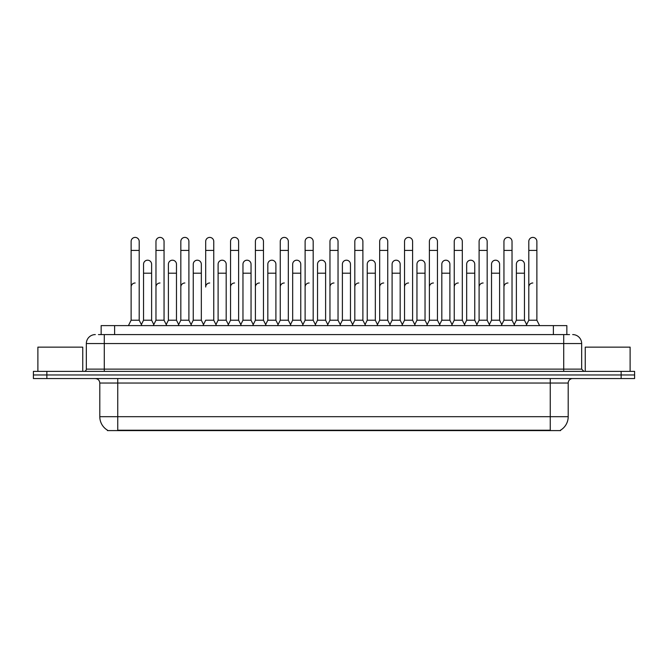 <?xml version="1.0" encoding="UTF-8"?>
<svg xmlns="http://www.w3.org/2000/svg" width="668" height="668" viewBox="0 0 668 668"><rect width="100%" height="100%" fill="white"/><g stroke="black" fill="none" stroke-linecap="round" stroke-linejoin="round"><path stroke-width="1" d="M101.152 334.584L101.152 325.608L566.848 325.608L566.848 334.584M560.569 430.159L560.569 430.593L107.431 430.593L107.431 430.159M107.565 430.234A15.706 15.706 0 0 1 99.799 416.69L117.743 416.69L117.743 430.234L550.257 430.234L550.257 416.69L568.201 416.69L568.201 383.04A4.484 4.484 0 0 1 572.685 378.556M99.799 416.69L99.799 383.04C99.532 380.309 98.037 378.814 95.315 378.556M560.435 430.234A15.706 15.706 0 0 0 568.201 416.69M634.6 378.556L634.6 374.965L33.4 374.965L33.4 378.556L46.86 378.556L46.86 374.965L33.4 374.965L33.4 371.375L46.86 371.375L46.86 374.965L634.6 374.965L634.6 378.556L46.86 378.556M98.664 334.584L569.545 334.584M98.455 334.584L104.291 334.584L104.291 343.552L86.339 343.552L86.339 369.128A2.246 2.246 0 0 1 84.101 371.375M95.315 334.584A8.976 8.976 0 0 0 86.339 343.552M572.685 334.584A8.976 8.976 0 0 1 581.661 343.552L581.661 369.128L583.899 371.375M634.6 371.375L634.6 374.965L634.6 371.375L46.86 371.375M128.423 325.608L131.12 320.222L139.194 320.222L141.883 325.608M139.194 320.222L139.194 241.44A4.041 4.041 0 0 0 135.153 237.407A4.041 4.041 0 0 1 135.412 237.416M131.12 320.222L131.12 250.416L139.194 250.416M131.12 250.416L131.12 241.44A4.041 4.041 0 0 1 135.153 237.407M141.365 324.581L143.545 320.222L151.619 320.222L153.799 324.581L155.97 320.222L164.052 320.222L166.741 325.608M151.619 320.222L151.619 264.236A4.041 4.041 0 0 0 147.837 260.203A4.041 4.041 0 0 1 151.619 264.236M143.545 320.222L143.545 273.204L151.619 273.204M143.545 273.204L143.545 264.236A4.041 4.041 0 0 1 147.837 260.203M131.12 287.023A4.041 4.041 0 0 1 135.153 282.99M191.599 325.608L188.902 320.222L180.828 320.222L178.657 324.581L176.477 320.222L168.403 320.222L166.223 324.581L164.052 320.222L164.052 250.416L155.97 250.416L155.97 320.222L153.281 325.608M155.97 250.416L155.97 241.44A4.041 4.041 0 0 1 160.262 237.416A4.041 4.041 0 0 1 164.052 241.44L164.052 250.416M203.506 324.581L201.335 320.222L193.252 320.222L191.081 324.581L188.902 320.222L188.902 250.416L180.828 250.416L180.828 320.222L178.139 325.608M180.828 250.416L180.828 241.44A4.041 4.041 0 0 1 185.119 237.416A4.041 4.041 0 0 1 188.902 241.44L188.902 250.416M202.988 325.608L205.686 320.222L213.76 320.222L216.449 325.608M213.76 320.222L213.76 241.44A4.041 4.041 0 0 0 209.719 237.407A4.041 4.041 0 0 1 209.977 237.416M209.719 282.99A4.041 4.041 0 0 0 205.686 287.023L205.686 250.416L213.76 250.416M205.686 250.416L205.686 241.44A4.041 4.041 0 0 1 209.719 237.407M227.846 325.608L230.544 320.222L238.618 320.222L241.307 325.608M238.618 320.222L238.618 241.44A4.041 4.041 0 0 0 234.577 237.407A4.041 4.041 0 0 1 234.827 237.416M215.939 324.581L218.11 320.222L226.185 320.222L228.364 324.581L230.544 320.222L230.544 250.416L238.618 250.416M230.544 250.416L230.544 241.44A4.041 4.041 0 0 1 234.577 237.407M176.477 320.222L176.477 264.236A4.041 4.041 0 0 0 172.695 260.203A4.041 4.041 0 0 1 176.477 264.236M168.403 320.222L168.403 273.204L176.477 273.204M168.403 273.204L168.403 264.236A4.041 4.041 0 0 1 172.695 260.203M201.335 320.222L201.335 264.236A4.041 4.041 0 0 0 197.544 260.203A4.041 4.041 0 0 1 201.335 264.236M193.252 320.222L193.252 273.204L201.335 273.204M193.252 273.204L193.252 264.236A4.041 4.041 0 0 1 197.544 260.203M226.185 320.222L226.185 264.236A4.041 4.041 0 0 0 222.402 260.203A4.041 4.041 0 0 1 226.185 264.236M218.11 320.222L218.11 273.204L226.185 273.204M218.11 273.204L218.11 264.236A4.041 4.041 0 0 1 222.402 260.203M155.97 287.023A4.041 4.041 0 0 1 160.011 282.99M188.902 320.222L188.902 287.023M180.828 320.222L180.828 287.023A4.041 4.041 0 0 1 184.869 282.99M230.544 320.222L230.544 287.023A4.041 4.041 0 0 1 234.577 282.99M255.393 287.023A4.041 4.041 0 0 1 259.434 282.99M277.562 325.608L280.251 320.222L288.325 320.222L288.325 287.023M280.251 287.023A4.041 4.041 0 0 1 284.292 282.99M305.109 287.023A4.041 4.041 0 0 1 309.142 282.99M340.73 325.608L338.041 320.222L329.959 320.222L329.959 287.023A4.041 4.041 0 0 1 334 282.99M377.495 324.581L375.324 320.222L367.241 320.222L365.07 324.581L362.891 320.222L354.817 320.222L352.646 324.581L350.466 320.222L350.466 264.236A4.041 4.041 0 0 0 346.684 260.203A4.041 4.041 0 0 1 350.466 264.236M354.817 287.023A4.041 4.041 0 0 1 358.858 282.99M379.674 287.023A4.041 4.041 0 0 1 383.708 282.99M401.835 325.608L404.532 320.222L412.607 320.222L412.607 287.023M404.532 287.023A4.041 4.041 0 0 1 408.565 282.99M433.423 282.99A4.041 4.041 0 0 0 429.382 287.023L429.382 320.222L437.456 320.222L439.636 324.581L441.815 320.222L449.89 320.222L452.061 324.581L454.24 320.222L462.314 320.222L464.494 324.581L466.665 320.222L474.748 320.222L476.919 324.581L479.098 320.222L487.172 320.222L489.343 324.581L491.523 320.222L499.597 320.222L501.777 324.581L503.948 320.222L512.03 320.222L514.201 324.581L516.381 320.222L524.455 320.222L526.635 324.581L528.805 320.222L536.88 320.222L539.577 325.608L536.88 320.222L536.88 241.44A4.041 4.041 0 0 0 532.847 237.407A4.041 4.041 0 0 1 533.097 237.416M454.24 287.023A4.041 4.041 0 0 1 458.281 282.99M479.098 287.023A4.041 4.041 0 0 1 483.131 282.99M503.948 287.023A4.041 4.041 0 0 1 507.989 282.99M528.805 287.023A4.041 4.041 0 0 1 532.847 282.99M82.748 371.375L82.748 347.143L37.884 347.143L37.884 371.375M630.116 371.375L630.116 347.143L585.251 347.143L585.251 371.375M252.704 325.608L255.393 320.222L263.468 320.222L266.165 325.608M263.468 320.222L263.468 241.44A4.041 4.041 0 0 0 259.434 237.407A4.041 4.041 0 0 1 259.685 237.416M255.393 320.222L255.393 250.416L263.468 250.416M255.393 250.416L255.393 241.44A4.041 4.041 0 0 1 259.434 237.407M280.251 320.222L280.251 250.416L288.325 250.416L288.325 320.222L291.023 325.608M280.251 250.416L280.251 241.44A4.041 4.041 0 0 1 284.543 237.416A4.041 4.041 0 0 1 288.325 241.44L288.325 250.416M302.412 325.608L305.109 320.222L313.183 320.222L315.872 325.608M313.183 320.222L313.183 241.44A4.041 4.041 0 0 0 309.142 237.407A4.041 4.041 0 0 1 309.401 237.416M305.109 320.222L305.109 250.416L313.183 250.416M305.109 250.416L305.109 241.44A4.041 4.041 0 0 1 309.142 237.407M240.789 324.581L242.968 320.222L251.043 320.222L253.222 324.581M251.043 320.222L251.043 264.236A4.041 4.041 0 0 0 247.26 260.203A4.041 4.041 0 0 1 251.043 264.236M242.968 320.222L242.968 273.204L251.043 273.204M242.968 273.204L242.968 264.236A4.041 4.041 0 0 1 247.26 260.203M265.647 324.581L267.826 320.222L275.901 320.222L278.072 324.581M275.901 320.222L275.901 264.236A4.041 4.041 0 0 0 272.118 260.203A4.041 4.041 0 0 1 275.901 264.236M267.826 320.222L267.826 273.204L275.901 273.204M267.826 273.204L267.826 264.236A4.041 4.041 0 0 1 272.118 260.203M290.505 324.581L292.676 320.222L300.759 320.222L302.93 324.581M300.759 320.222L300.759 264.236A4.041 4.041 0 0 0 296.968 260.203A4.041 4.041 0 0 1 300.759 264.236M292.676 320.222L292.676 273.204L300.759 273.204M292.676 273.204L292.676 264.236A4.041 4.041 0 0 1 296.968 260.203M338.041 320.222L338.041 250.416L329.959 250.416L329.959 320.222L327.27 325.608M329.959 250.416L329.959 241.44A4.041 4.041 0 0 1 334.25 237.416A4.041 4.041 0 0 1 338.041 241.44L338.041 250.416M365.588 325.608L362.891 320.222L362.891 250.416L354.817 250.416L354.817 320.222L352.128 325.608M354.817 250.416L354.817 241.44A4.041 4.041 0 0 1 359.108 237.416A4.041 4.041 0 0 1 362.891 241.44L362.891 250.416M376.977 325.608L379.674 320.222L387.749 320.222L390.438 325.608M387.749 320.222L387.749 241.44A4.041 4.041 0 0 0 383.708 237.407A4.041 4.041 0 0 1 383.966 237.416M379.674 320.222L379.674 250.416L387.749 250.416M379.674 250.416L379.674 241.44A4.041 4.041 0 0 1 383.708 237.407M404.532 320.222L404.532 250.416L412.607 250.416L412.607 320.222L415.296 325.608M404.532 250.416L404.532 241.44A4.041 4.041 0 0 1 408.824 237.416A4.041 4.041 0 0 1 412.607 241.44L412.607 250.416M440.154 325.608L437.456 320.222L437.456 250.416L429.382 250.416L429.382 320.222L426.693 325.608M429.382 250.416L429.382 241.44A4.041 4.041 0 0 1 433.674 237.416A4.041 4.041 0 0 1 437.456 241.44L437.456 250.416M315.354 324.581L317.534 320.222L325.608 320.222L327.788 324.581M325.608 320.222L325.608 264.236A4.041 4.041 0 0 0 321.826 260.203A4.041 4.041 0 0 1 325.608 264.236M317.534 320.222L317.534 273.204L325.608 273.204M317.534 273.204L317.534 264.236A4.041 4.041 0 0 1 321.826 260.203M340.212 324.581L342.392 320.222L350.466 320.222M342.392 320.222L342.392 273.204L350.466 273.204M342.392 273.204L342.392 264.236A4.041 4.041 0 0 1 346.684 260.203M375.324 320.222L375.324 264.236A4.041 4.041 0 0 0 371.533 260.203A4.041 4.041 0 0 1 375.324 264.236M367.241 320.222L367.241 273.204L375.324 273.204M367.241 273.204L367.241 264.236A4.041 4.041 0 0 1 371.533 260.203M389.928 324.581L392.099 320.222L400.174 320.222L402.353 324.581M400.174 320.222L400.174 264.236A4.041 4.041 0 0 0 396.391 260.203A4.041 4.041 0 0 1 400.174 264.236M392.099 320.222L392.099 273.204L400.174 273.204M392.099 273.204L392.099 264.236A4.041 4.041 0 0 1 396.391 260.203M414.778 324.581L416.957 320.222L425.032 320.222L427.211 324.581M425.032 320.222L425.032 264.236A4.041 4.041 0 0 0 421.249 260.203A4.041 4.041 0 0 1 425.032 264.236M416.957 320.222L416.957 273.204L425.032 273.204M416.957 273.204L416.957 264.236A4.041 4.041 0 0 1 421.249 260.203M465.011 325.608L462.314 320.222L462.314 250.416L454.24 250.416L454.24 320.222L451.551 325.608M454.24 250.416L454.24 241.44A4.041 4.041 0 0 1 458.532 237.416A4.041 4.041 0 0 1 462.314 241.44L462.314 250.416M489.861 325.608L487.172 320.222L487.172 250.416L479.098 250.416L479.098 320.222L476.401 325.608M479.098 250.416L479.098 241.44A4.041 4.041 0 0 1 483.39 237.416A4.041 4.041 0 0 1 487.172 241.44L487.172 250.416M514.719 325.608L512.03 320.222L512.03 250.416L503.948 250.416L503.948 320.222L501.259 325.608M503.948 250.416L503.948 241.44A4.041 4.041 0 0 1 508.239 237.416A4.041 4.041 0 0 1 512.03 241.44L512.03 250.416M536.88 250.416L528.805 250.416L528.805 320.222L526.117 325.608M528.805 250.416L528.805 241.44A4.041 4.041 0 0 1 532.847 237.407M449.89 320.222L449.89 264.236A4.041 4.041 0 0 0 446.107 260.203A4.041 4.041 0 0 1 449.89 264.236M441.815 320.222L441.815 273.204L449.89 273.204M441.815 273.204L441.815 264.236A4.041 4.041 0 0 1 446.107 260.203M474.748 320.222L474.748 264.236A4.041 4.041 0 0 0 470.957 260.203A4.041 4.041 0 0 1 474.748 264.236M466.665 320.222L466.665 273.204L474.748 273.204M466.665 273.204L466.665 264.236A4.041 4.041 0 0 1 470.957 260.203M499.597 320.222L499.597 264.236A4.041 4.041 0 0 0 495.815 260.203A4.041 4.041 0 0 1 499.597 264.236M491.523 320.222L491.523 273.204L499.597 273.204M491.523 273.204L491.523 264.236A4.041 4.041 0 0 1 495.815 260.203M524.455 320.222L524.455 264.236A4.041 4.041 0 0 0 520.673 260.203A4.041 4.041 0 0 1 524.455 264.236M516.381 320.222L516.381 273.204L524.455 273.204M516.381 273.204L516.381 264.236A4.041 4.041 0 0 1 520.673 260.203M548.461 430.593L548.461 430.159M119.539 430.593L119.539 430.159M114.612 334.584L114.612 325.608M553.388 334.584L553.388 325.608M550.257 378.556L550.257 383.04L99.799 383.04M568.201 383.04L550.257 383.04L550.257 416.69L117.743 416.69L117.743 378.556M621.14 378.556L621.14 371.375M104.291 371.375L104.291 369.128L581.661 369.128M86.339 369.128L104.291 369.128L104.291 343.552L563.708 343.552L563.708 371.375M581.661 343.552L563.708 343.552L563.708 334.584"/></g></svg>
